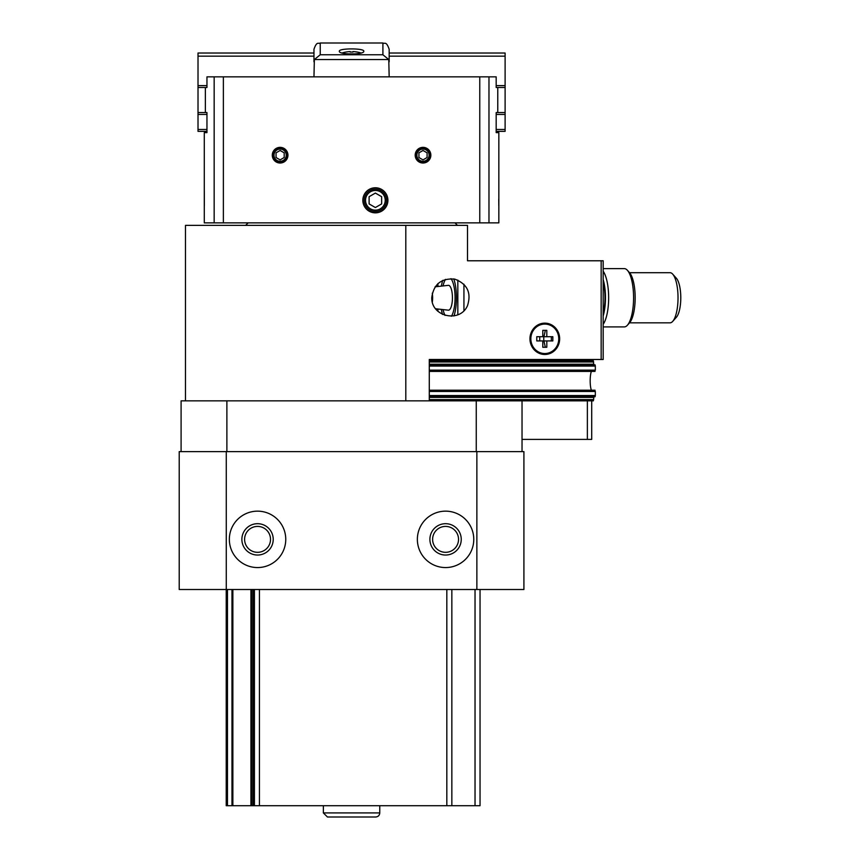<?xml version="1.0" encoding="UTF-8"?>
<svg xmlns="http://www.w3.org/2000/svg" width="860" height="860" viewBox="0 0 860 860"><rect width="100%" height="100%" fill="white"/><g stroke="black" fill="none" stroke-linecap="round" stroke-linejoin="round"><path stroke-width="1.29" d="M181.095 451.618L181.095 400.857L522.031 400.857L522.031 439.395L591.712 439.395L591.712 400.857L593.336 400.857L593.636 399.599L429.28 399.599M594.518 371.402L595.324 370.144L595.324 366.07L595.034 364.823L593.776 364.823L593.336 360.748L477.483 360.748L477.483 359.491M594.518 390.204L595.324 391.461L595.324 395.535L429.28 395.535M593.636 399.599L593.776 396.783L595.034 396.783L595.324 395.535M591.357 371.402A11.277 2.655 -90 0 0 591.357 390.204M591.712 359.491L591.712 360.748L593.336 360.748M522.031 451.618L522.031 400.857L593.336 400.857M453.972 315.942A25.069 7.998 -90 0 0 456.466 297.764A25.069 7.998 -90 0 0 453.747 278.909M442.706 280.381A25.069 7.998 -90 0 0 441.384 286.122M441.384 309.406A25.069 7.998 -90 0 0 442.491 314.416M447.114 359.491L447.114 360.748L429.28 360.748L477.483 360.748M437.912 283.563L437.912 286.509M437.912 309.019L437.912 311.331M587.369 400.857L587.369 439.395M226.879 400.857L226.879 451.618M476.257 400.857L476.257 451.618M587.369 359.491L587.369 360.748M185.48 400.857L185.48 225.374L467.507 225.374L467.507 260.784L477.483 260.784M595.034 390.204L429.28 390.204M595.034 371.402L429.28 371.402M595.034 364.823L429.28 364.823M595.034 396.783L429.28 396.783M226.266 451.618L226.266 589.498L179.213 589.498L179.213 451.618L523.912 451.618L523.912 589.498L476.87 589.498L476.87 451.618M285.756 539.36A28.197 28.197 0 0 0 243.455 514.936A28.197 28.197 0 0 0 243.455 563.784A28.197 28.197 0 0 0 285.756 539.36M473.774 539.36A28.197 28.197 0 0 0 431.473 514.936A28.197 28.197 0 0 0 431.473 563.784A28.197 28.197 0 0 0 473.774 539.36M226.266 589.498L476.87 589.498M458.531 539.36A12.954 12.954 0 0 0 439.094 528.148A12.954 12.954 0 0 0 439.094 550.583A12.954 12.954 0 0 0 458.531 539.36M461.239 539.36A15.663 15.663 0 0 0 437.74 525.793A15.663 15.663 0 0 0 437.74 552.937A15.663 15.663 0 0 0 461.239 539.36M270.513 539.36A12.954 12.954 0 0 0 251.077 528.148A12.954 12.954 0 0 0 251.077 550.583A12.954 12.954 0 0 0 270.513 539.36M273.222 539.36A15.663 15.663 0 0 0 249.722 525.793A15.663 15.663 0 0 0 249.722 552.937A15.663 15.663 0 0 0 273.222 539.36M254.42 589.498L254.42 805.723L226.223 805.723L226.223 589.498M254.42 805.723L451.844 805.723L451.844 589.498M451.844 805.723L480.041 805.723L480.041 589.498L480.041 805.723M603.183 359.491L603.183 326.908L624.295 326.908A29.143 9.299 -90 0 0 627.424 325.209L629.531 322.844A26.639 8.492 -90 0 0 635.164 297.764A26.639 8.492 -90 0 0 629.531 272.684L627.424 270.32A29.143 9.299 -90 0 0 624.295 268.621L603.183 268.621L603.183 260.784L603.183 359.491L429.28 359.491L429.28 400.857M627.424 325.209A29.143 9.299 -90 0 0 633.583 297.764A29.143 9.299 -90 0 0 627.424 270.32M603.183 313.535A25.069 7.998 -90 0 0 604.967 297.764A25.069 7.998 -90 0 0 603.183 281.994M603.183 315.921A26.639 8.492 -90 0 0 605.462 297.764A26.639 8.492 -90 0 0 603.183 279.608M603.183 324.306A29.143 9.299 -90 0 0 608.643 297.764A29.143 9.299 -90 0 0 603.183 271.223M443.061 285.939A20.683 6.6 90 0 1 445.458 279.36M450.995 278.651A20.683 6.6 90 0 1 455.058 296.99A20.683 6.6 90 0 1 451.435 316.233M445.029 315.416A20.683 6.6 90 0 1 443.061 309.589M435.074 286.821L448.329 285.348A12.416 3.967 90 0 1 452.435 297.764A12.416 3.967 90 0 1 448.329 310.17L435.568 308.762M629.541 272.695L670.026 272.695A25.069 7.998 90 0 1 672.713 274.157A25.069 7.998 90 0 1 678.024 297.764A25.069 7.998 90 0 1 672.713 321.371A25.069 7.998 90 0 1 670.026 322.833L629.541 322.833M676.401 278.285L672.713 274.157L676.401 278.285A20.683 6.6 90 0 1 680.787 297.764A20.683 6.6 90 0 1 676.401 317.233L672.713 321.371L676.401 317.233M467.507 231.641L467.507 260.784L603.183 260.784M529.953 338.808A15.663 14.846 -90 0 1 544.81 323.145A15.663 14.846 -90 0 1 559.656 338.808A15.663 14.846 -90 0 1 544.81 354.481A15.663 14.846 -90 0 1 529.953 338.808M431.785 297.452C433.719 284.144 441.395 278.038 454.789 279.124C467.324 283.983 471.57 292.83 467.507 305.644C459.982 323.338 430.849 316.652 431.785 297.452M542.8 347.268L545.315 347.268L543.95 340.925L546.809 340.925L546.809 347.268L542.8 347.268L542.8 340.925L536.79 340.925L536.79 336.701L542.8 336.701L542.8 330.348L546.809 330.348L546.809 336.701L552.829 336.701L552.829 340.925L546.809 340.925M530.846 338.808A14.727 13.954 -90 0 1 544.81 324.08A14.727 13.954 -90 0 1 558.763 338.808A14.727 13.954 -90 0 1 544.81 353.535A14.727 13.954 -90 0 1 530.846 338.808M544.659 353.535A14.727 13.954 -90 0 1 544.509 353.535A14.727 13.954 -90 0 1 530.545 338.808A14.727 13.954 -90 0 1 544.509 324.08A14.727 13.954 -90 0 1 544.659 324.08M546.809 336.701L543.95 336.701L545.315 330.348L542.8 330.348M543.95 340.925L542.8 340.925M543.95 336.701L542.8 336.701M551.324 336.701L551.324 340.925M536.79 336.701L539.747 336.701L539.747 340.925L536.79 340.925M543.756 336.701L543.756 340.925M345.924 52.062L345.924 52.062A31.304 31.304 0 0 1 350.16 51.589L350.16 52.062A30.82 30.82 0 0 1 352.976 52.062L352.976 51.589A31.304 31.304 0 0 1 357.212 52.062L357.212 52.062M355.803 53.879L347.332 53.879M363.791 51.256C364.651 48.128 338.485 48.128 339.345 51.256C338.442 54.825 364.661 54.836 363.791 51.256M313.964 76.841L314.362 59.566L320.232 54.771L382.904 54.771L388.774 59.566L389.171 76.841M286.219 155.187A6.095 6.095 0 0 0 277.07 149.898A6.095 6.095 0 0 0 277.07 160.465A6.095 6.095 0 0 0 286.219 155.187M276.049 152.833L276.049 157.53L280.123 159.885L284.198 157.53L284.198 152.833L280.123 150.478L276.049 152.833M429.108 155.187A6.095 6.095 0 0 0 419.959 149.898A6.095 6.095 0 0 0 419.959 160.465A6.095 6.095 0 0 0 429.108 155.187M418.938 152.833L418.938 157.53L423.012 159.885L427.087 157.53L427.087 152.833L423.012 150.478L418.938 152.833M430.849 155.187A7.837 7.837 0 0 0 419.099 148.404A7.837 7.837 0 0 0 419.099 161.97A7.837 7.837 0 0 0 430.849 155.187M206.959 131.365L198.015 131.365L198.015 112.563L206.959 112.563L206.959 132.623L204.282 132.623L204.282 222.869L498.843 222.869L498.843 132.623L496.177 132.623L496.177 112.563L497.768 112.563L497.768 87.494L496.177 87.494L496.177 76.841L488.974 76.841L488.974 222.869M206.959 112.563L205.368 112.563L205.368 87.494L206.959 87.494L206.959 76.841L488.974 76.841M387.914 200.305A12.534 12.534 0 0 0 369.112 189.447A12.534 12.534 0 0 0 369.112 211.162A12.534 12.534 0 0 0 387.914 200.305M287.95 155.187A7.837 7.837 0 0 0 276.2 148.404A7.837 7.837 0 0 0 276.2 161.97A7.837 7.837 0 0 0 287.95 155.187M204.314 191.06L204.325 205.669M498.8 205.669L498.757 199.058M385.226 200.305A9.847 9.847 0 0 0 370.456 191.78A9.847 9.847 0 0 0 370.456 208.829A9.847 9.847 0 0 0 385.226 200.305M369.112 196.693L369.112 203.927L375.379 207.54L381.646 203.927L381.646 196.693L375.379 193.07L369.112 196.693M320.232 54.771L320.232 43C318.372 44.204 316.942 40.7 313.964 49.267L313.964 61.834M389.171 56.158L505.11 56.158L505.11 53.03L389.171 53.03L389.171 49.267L389.171 61.834M386.57 200.305A11.191 11.191 0 0 0 369.789 190.619A11.191 11.191 0 0 0 369.789 210.001A11.191 11.191 0 0 0 386.57 200.305M430.215 155.187A7.202 7.202 0 0 0 419.411 148.952A7.202 7.202 0 0 0 419.411 161.422A7.202 7.202 0 0 0 430.215 155.187M287.315 155.187A7.202 7.202 0 0 0 276.522 148.952A7.202 7.202 0 0 0 276.522 161.422A7.202 7.202 0 0 0 287.315 155.187M198.015 129.484L206.959 129.484M198.015 114.444L206.959 114.444M198.015 112.563L198.015 87.494L206.959 87.494M198.015 87.494L198.015 85.613L206.959 85.613M198.015 85.613L198.015 56.158L313.964 56.158M198.015 56.158L198.015 53.03L313.964 53.03M505.11 56.158L505.11 131.365L496.177 131.365M505.11 85.613L496.177 85.613M505.11 87.494L496.177 87.494M505.11 112.563L496.177 112.563M505.11 114.444L496.177 114.444M505.11 129.484L496.177 129.484M323.371 805.723L323.371 812.926L327.434 817L375.691 817C378.174 816.763 379.529 815.398 379.765 812.926L323.371 812.926L323.371 805.723M595.324 391.461L429.28 391.461M595.324 366.07L429.28 366.07M595.324 370.144L429.28 370.144M457.832 280.102L457.832 314.803M457.832 359.491L457.832 360.748M463.938 284.208L463.938 310.696M463.938 359.491L463.938 360.748M593.636 364.199L429.28 364.199M593.636 361.995L429.28 361.995M593.636 397.406L429.28 397.406M227.47 805.723L227.47 589.498M231.974 805.723L231.974 589.498M232.856 805.723L232.856 589.498M250.926 805.723L250.926 589.498M251.808 805.723L251.808 589.498M253.173 805.723L253.173 589.498M259.44 805.723L259.44 589.498M446.824 805.723L446.824 589.498M475.032 805.723L475.032 589.498M432.279 293.174A10.298 3.289 90 0 1 432.333 301.967M405.802 225.374L405.802 400.857M601.162 260.784L601.162 359.491M320.232 43L382.904 43L382.904 54.771M479.762 76.841L479.762 222.869M223.374 76.841L223.374 222.869M214.161 76.841L214.161 222.869M314.362 59.566L388.774 59.566M248.153 222.869L245.648 225.374M454.972 222.869L457.477 225.374M361.028 52.987A31.336 31.336 0 0 0 357.212 52.03M345.924 52.03A31.336 31.336 0 0 0 342.108 52.987M382.904 43C384.753 44.204 386.183 40.7 389.171 49.267M379.765 805.723L379.765 812.926C379.529 815.398 378.174 816.763 375.691 817"/></g></svg>

